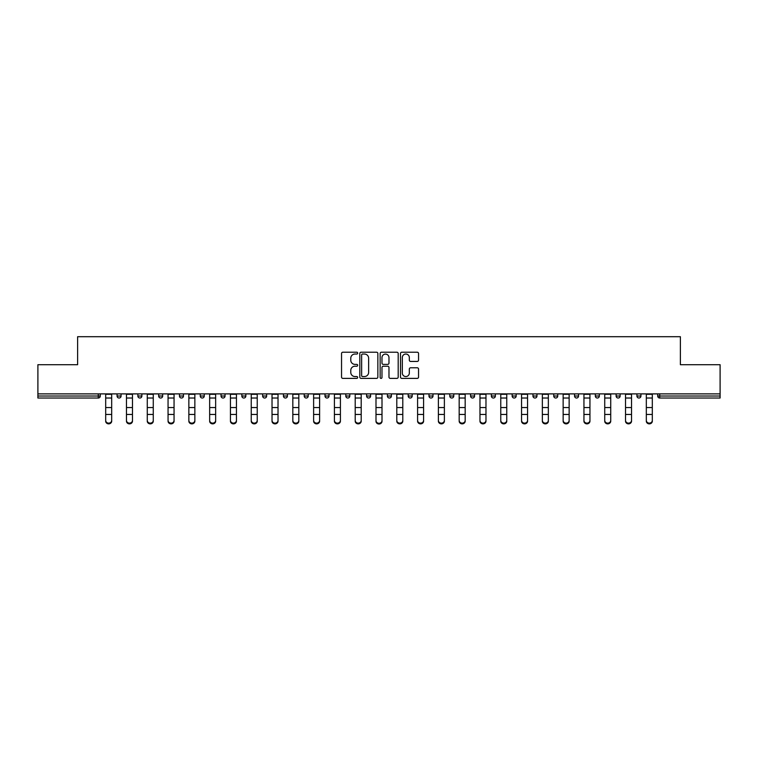 <?xml version="1.0" encoding="UTF-8"?>
<svg xmlns="http://www.w3.org/2000/svg" width="758" height="758" viewBox="0 0 758 758"><rect width="100%" height="100%" fill="white"/><g stroke="black" fill="none" stroke-linecap="round" stroke-linejoin="round"><path stroke-width="1.14" d="M357.672 353.133A0.919 0.919 0 0 0 356.762 352.214L342.853 352.214A1.308 1.308 0 0 0 341.545 353.522L341.545 377.077A1.308 1.308 0 0 0 342.853 378.384L356.762 378.384A0.919 0.919 0 0 0 357.672 377.465A0.919 0.919 0 0 0 356.762 376.546L354.962 376.546A4.188 4.188 0 0 1 350.774 372.368L350.774 370.397A4.188 4.188 0 0 1 354.962 366.218L356.762 366.218A0.919 0.919 0 0 0 357.672 365.299A0.919 0.919 0 0 0 356.762 364.38L354.962 364.38A4.188 4.188 0 0 1 350.774 360.192L350.774 358.231A4.188 4.188 0 0 1 354.962 354.043L356.762 354.043A0.919 0.919 0 0 0 357.672 353.133M417.241 361.443A1.308 1.308 0 0 0 418.549 360.126L418.549 353.522A1.308 1.308 0 0 0 417.241 352.214L401.797 352.214A1.308 1.308 0 0 0 400.489 353.522L400.489 377.077A1.308 1.308 0 0 0 401.797 378.384L417.241 378.384A1.308 1.308 0 0 0 418.549 377.077L418.549 369.089A1.308 1.308 0 0 0 417.241 367.782L410.628 367.782A1.308 1.308 0 0 0 409.32 369.089L409.32 373.05A3.496 3.496 0 0 1 405.824 376.546A3.496 3.496 0 0 1 402.318 373.05L402.318 357.549A3.496 3.496 0 0 1 405.824 354.043A3.496 3.496 0 0 1 409.32 357.549L409.32 360.126A1.308 1.308 0 0 0 410.628 361.443L417.241 361.443M37.9 393.885L37.9 364.702L77.619 364.702L77.619 336.704L680.381 336.704L680.381 364.702L720.1 364.702L720.1 393.885L37.9 393.885L37.9 396.027L98.284 396.027L98.284 393.885M377.854 353.522A1.308 1.308 0 0 0 376.546 352.214L361.111 352.214A1.308 1.308 0 0 0 359.804 353.522L359.804 377.077A1.308 1.308 0 0 0 361.111 378.384L376.546 378.384A1.308 1.308 0 0 0 377.854 377.077L377.854 353.522M381.454 352.214L396.889 352.214A1.308 1.308 0 0 1 398.196 353.522L398.196 377.077A1.308 1.308 0 0 1 396.889 378.384L390.285 378.384A1.308 1.308 0 0 1 388.977 377.077L388.977 367.526A1.308 1.308 0 0 0 387.67 366.218L383.283 366.218A1.308 1.308 0 0 0 381.975 367.526L381.975 377.465A0.919 0.919 0 0 1 381.056 378.384A0.919 0.919 0 0 1 380.146 377.465L380.146 353.522A1.308 1.308 0 0 1 381.454 352.214M98.284 398.026A1.999 1.999 0 0 0 100.283 396.027L98.284 396.027L98.284 398.026A1.999 1.999 0 0 0 100.283 396.027L100.283 393.885L100.283 396.027A1.999 1.999 0 0 1 98.284 398.026L37.9 398.026L37.9 396.027M720.1 393.885L720.1 398.026L659.716 398.026A1.999 1.999 0 0 1 657.717 396.027L657.717 393.885L657.717 396.027L720.1 396.027M117.073 393.885L117.073 396.027L117.073 393.885M119.072 398.026A1.999 1.999 0 0 1 117.073 396.027A1.999 1.999 0 0 0 119.072 398.026A1.999 1.999 0 0 0 121.072 396.027L121.072 393.885L121.072 396.027A1.999 1.999 0 0 1 119.072 398.026A1.999 1.999 0 0 1 117.073 396.027L121.072 396.027A1.999 1.999 0 0 1 119.072 398.026M137.871 393.885L137.871 396.027L137.871 393.885M141.869 393.885L141.869 396.027L141.869 393.885M158.668 393.885L158.668 396.027L158.668 393.885M162.667 393.885L162.667 396.027L162.667 393.885M179.457 393.885L179.457 396.027L179.457 393.885M183.455 393.885L183.455 396.027L183.455 393.885M200.254 393.885L200.254 396.027L200.254 393.885M204.253 393.885L204.253 396.027L204.253 393.885M225.041 393.885L225.041 396.027L221.042 396.027A1.999 1.999 0 0 0 223.042 398.026A1.999 1.999 0 0 1 221.042 396.027L221.042 393.885M241.84 393.885L241.84 396.027L241.84 393.885M245.838 393.885L245.838 396.027L245.838 393.885M262.638 393.885L262.638 396.027L262.638 393.885M266.636 393.885L266.636 396.027A1.999 1.999 0 0 1 264.637 398.026A1.999 1.999 0 0 1 262.638 396.027L266.636 396.027A1.999 1.999 0 0 1 264.637 398.026M283.426 393.885L283.426 396.027L283.426 393.885M287.424 393.885L287.424 396.027L287.424 393.885M304.223 393.885L304.223 396.027L304.223 393.885M308.222 393.885L308.222 396.027L308.222 393.885M325.011 393.885L325.011 396.027L325.011 393.885M329.019 393.885L329.019 396.027L329.019 393.885M345.809 393.885L345.809 396.027L345.809 393.885M349.808 393.885L349.808 396.027L349.808 393.885M366.607 393.885L366.607 396.027L366.607 393.885M370.605 393.885L370.605 396.027L370.605 393.885M391.393 393.885L391.393 396.027A1.999 1.999 0 0 1 389.394 398.026A1.999 1.999 0 0 1 387.395 396.027L387.395 393.885M412.191 393.885L412.191 396.027A1.999 1.999 0 0 1 410.192 398.026A1.999 1.999 0 0 1 408.192 396.027L408.192 393.885M432.989 393.885L432.989 396.027A1.999 1.999 0 0 1 430.989 398.026A1.999 1.999 0 0 1 428.981 396.027L428.981 393.885M453.777 393.885L453.777 396.027A1.999 1.999 0 0 1 451.777 398.026A1.999 1.999 0 0 1 449.778 396.027L449.778 393.885M472.575 398.026A1.999 1.999 0 0 0 474.574 396.027L474.574 393.885L474.574 396.027A1.999 1.999 0 0 1 472.575 398.026A1.999 1.999 0 0 1 470.576 396.027L470.576 393.885M495.362 393.885L495.362 396.027A1.999 1.999 0 0 1 493.363 398.026A1.999 1.999 0 0 1 491.364 396.027L491.364 393.885M512.162 393.885L512.162 396.027L512.162 393.885M516.16 393.885L516.16 396.027A1.999 1.999 0 0 1 514.161 398.026A1.999 1.999 0 0 1 512.162 396.027L516.16 396.027A1.999 1.999 0 0 1 514.161 398.026M534.959 398.026A1.999 1.999 0 0 0 536.958 396.027L536.958 393.885L536.958 396.027A1.999 1.999 0 0 1 534.959 398.026A1.999 1.999 0 0 1 532.959 396.027L532.959 393.885M553.747 393.885L553.747 396.027L553.747 393.885M557.746 393.885L557.746 396.027A1.999 1.999 0 0 1 555.747 398.026A1.999 1.999 0 0 1 553.747 396.027L557.746 396.027A1.999 1.999 0 0 1 555.747 398.026A1.999 1.999 0 0 0 557.746 396.027M574.545 396.027A1.999 1.999 0 0 0 576.544 398.026A1.999 1.999 0 0 0 578.543 396.027L578.543 393.885L578.543 396.027L574.545 396.027A1.999 1.999 0 0 0 576.544 398.026A1.999 1.999 0 0 1 574.545 396.027L574.545 393.885M595.333 393.885L595.333 396.027L595.333 393.885M599.332 393.885L599.332 396.027L599.332 393.885M620.129 393.885L620.129 396.027A1.999 1.999 0 0 1 618.13 398.026A1.999 1.999 0 0 1 616.131 396.027L616.131 393.885M640.927 393.885L640.927 396.027A1.999 1.999 0 0 1 638.928 398.026A1.999 1.999 0 0 1 636.928 396.027L636.928 393.885M139.87 398.026A1.999 1.999 0 0 1 137.871 396.027A1.999 1.999 0 0 0 139.87 398.026A1.999 1.999 0 0 0 141.869 396.027A1.999 1.999 0 0 1 139.87 398.026A1.999 1.999 0 0 1 137.871 396.027L141.869 396.027A1.999 1.999 0 0 1 139.87 398.026M160.668 398.026A1.999 1.999 0 0 1 158.668 396.027A1.999 1.999 0 0 0 160.668 398.026A1.999 1.999 0 0 0 162.667 396.027A1.999 1.999 0 0 1 160.668 398.026A1.999 1.999 0 0 1 158.668 396.027L162.667 396.027A1.999 1.999 0 0 1 160.668 398.026M181.456 398.026A1.999 1.999 0 0 1 179.457 396.027A1.999 1.999 0 0 0 181.456 398.026A1.999 1.999 0 0 0 183.455 396.027A1.999 1.999 0 0 1 181.456 398.026A1.999 1.999 0 0 1 179.457 396.027L183.455 396.027A1.999 1.999 0 0 1 181.456 398.026M202.253 398.026A1.999 1.999 0 0 1 200.254 396.027A1.999 1.999 0 0 0 202.253 398.026A1.999 1.999 0 0 0 204.253 396.027A1.999 1.999 0 0 1 202.253 398.026A1.999 1.999 0 0 1 200.254 396.027L204.253 396.027A1.999 1.999 0 0 1 202.253 398.026M223.042 398.026A1.999 1.999 0 0 0 225.041 396.027A1.999 1.999 0 0 1 223.042 398.026A1.999 1.999 0 0 1 221.042 396.027M243.839 398.026A1.999 1.999 0 0 1 241.84 396.027L245.838 396.027A1.999 1.999 0 0 1 243.839 398.026A1.999 1.999 0 0 0 245.838 396.027A1.999 1.999 0 0 1 243.839 398.026M285.425 398.026A1.999 1.999 0 0 1 283.426 396.027L287.424 396.027A1.999 1.999 0 0 1 285.425 398.026A1.999 1.999 0 0 0 287.424 396.027M306.223 398.026A1.999 1.999 0 0 1 304.223 396.027A1.999 1.999 0 0 0 306.223 398.026A1.999 1.999 0 0 0 308.222 396.027A1.999 1.999 0 0 1 306.223 398.026A1.999 1.999 0 0 1 304.223 396.027L308.222 396.027M327.011 398.026A1.999 1.999 0 0 1 325.011 396.027L329.019 396.027A1.999 1.999 0 0 1 327.011 398.026A1.999 1.999 0 0 0 329.019 396.027M347.808 398.026A1.999 1.999 0 0 1 345.809 396.027L349.808 396.027A1.999 1.999 0 0 1 347.808 398.026A1.999 1.999 0 0 0 349.808 396.027M368.606 398.026A1.999 1.999 0 0 1 366.607 396.027A1.999 1.999 0 0 0 368.606 398.026A1.999 1.999 0 0 0 370.605 396.027A1.999 1.999 0 0 1 368.606 398.026A1.999 1.999 0 0 1 366.607 396.027L370.605 396.027M597.332 398.026A1.999 1.999 0 0 1 595.333 396.027L599.332 396.027A1.999 1.999 0 0 1 597.332 398.026A1.999 1.999 0 0 0 599.332 396.027A1.999 1.999 0 0 1 597.332 398.026M362.551 354.043A0.919 0.919 0 0 0 361.632 354.962L361.632 375.636A0.919 0.919 0 0 0 362.551 376.546L364.446 376.546A4.188 4.188 0 0 0 368.634 372.368L368.634 358.231A4.188 4.188 0 0 0 364.446 354.043L362.551 354.043M388.977 357.615A3.496 3.496 0 0 0 385.481 354.109A3.496 3.496 0 0 0 381.975 357.615L381.975 363.073A1.308 1.308 0 0 0 383.283 364.38L387.67 364.38A1.308 1.308 0 0 0 388.977 363.073L388.977 357.615M105.684 415.176L105.684 420.567A3.004 2.719 0 0 0 111.682 420.567L111.682 421.296A3.004 2.719 180 0 1 105.684 421.296M111.682 421.296L111.682 393.885M105.684 420.567L105.684 393.885M126.472 415.176L126.472 420.567A3.004 2.719 0 0 0 132.47 420.567L132.47 421.296A3.004 2.719 180 0 1 126.472 421.296M132.47 415.176L132.47 421.296M147.27 415.176L147.27 420.567A3.004 2.719 0 0 0 153.268 420.567L153.268 421.296A3.004 2.719 180 0 1 147.27 421.296M153.268 415.176L153.268 421.296M168.058 415.176L168.058 420.567A3.004 2.719 0 0 0 174.056 420.567L174.056 421.296A3.004 2.719 180 0 1 168.058 421.296M174.056 415.176L174.056 421.296M188.856 415.176L188.856 420.567A3.004 2.719 0 0 0 194.853 420.567L194.853 421.296A3.004 2.719 180 0 1 188.856 421.296M194.853 415.176L194.853 421.296M209.653 415.176L209.653 420.567A3.004 2.719 0 0 0 215.651 420.567L215.651 421.296A3.004 2.719 180 0 1 209.653 421.296M132.47 420.567L132.47 393.885M126.472 420.567L126.472 393.885M153.268 420.567L153.268 393.885M147.27 420.567L147.27 393.885M174.056 420.567L174.056 393.885M168.058 420.567L168.058 393.885M194.853 420.567L194.853 393.885M188.856 420.567L188.856 393.885M215.651 421.296L215.651 393.885M209.653 420.567L209.653 393.885M230.441 415.176L230.441 420.567A3.004 2.719 0 0 0 236.439 420.567L236.439 421.296A3.004 2.719 180 0 1 230.441 421.296M236.439 421.296L236.439 393.885M230.441 420.567L230.441 393.885M251.239 415.176L251.239 420.567A3.004 2.719 0 0 0 257.237 420.567L257.237 421.296A3.004 2.719 180 0 1 251.239 421.296M257.237 421.296L257.237 393.885M251.239 420.567L251.239 393.885M272.027 415.176L272.027 420.567A3.004 2.719 0 0 0 278.025 420.567L278.025 421.296A3.004 2.719 180 0 1 272.027 421.296M278.025 421.296L278.025 393.885M272.027 420.567L272.027 393.885M292.825 415.176L292.825 420.567A3.004 2.719 0 0 0 298.823 420.567L298.823 421.296A3.004 2.719 180 0 1 292.825 421.296M298.823 421.296L298.823 393.885M292.825 420.567L292.825 393.885M313.623 415.176L313.623 420.567A3.004 2.719 0 0 0 319.62 420.567L319.62 421.296A3.004 2.719 180 0 1 313.623 421.296M319.62 421.296L319.62 393.885M313.623 420.567L313.623 393.885M334.411 415.176L334.411 420.567A3.004 2.719 0 0 0 340.408 420.567L340.408 421.296A3.004 2.719 180 0 1 334.411 421.296M340.408 421.296L340.408 393.885M334.411 420.567L334.411 393.885M355.208 415.176L355.208 420.567A3.004 2.719 0 0 0 361.206 420.567L361.206 421.296A3.004 2.719 180 0 1 355.208 421.296M361.206 421.296L361.206 393.885M355.208 420.567L355.208 393.885M375.996 415.176L375.996 420.567A3.004 2.719 0 0 0 382.004 420.567L382.004 421.296A3.004 2.719 180 0 1 375.996 421.296M382.004 420.567L382.004 393.885M375.996 420.567L375.996 393.885M396.794 415.176L396.794 420.567A3.004 2.719 0 0 0 402.792 420.567L402.792 421.296A3.004 2.719 180 0 1 396.794 421.296M402.792 421.296L402.792 393.885M396.794 420.567L396.794 393.885M417.592 415.176L417.592 420.567A3.004 2.719 0 0 0 423.589 420.567L423.589 421.296A3.004 2.719 180 0 1 417.592 421.296M423.589 421.296L423.589 393.885M417.592 420.567L417.592 393.885M438.38 415.176L438.38 420.567A3.004 2.719 0 0 0 444.377 420.567L444.377 421.296A3.004 2.719 180 0 1 438.38 421.296M444.377 421.296L444.377 393.885M438.38 420.567L438.38 393.885M459.177 415.176L459.177 420.567A3.004 2.719 0 0 0 465.175 420.567L465.175 421.296A3.004 2.719 180 0 1 459.177 421.296M465.175 421.296L465.175 393.885M459.177 420.567L459.177 393.885M479.975 415.176L479.975 420.567A3.004 2.719 0 0 0 485.973 420.567L485.973 421.296A3.004 2.719 180 0 1 479.975 421.296M485.973 421.296L485.973 393.885M479.975 420.567L479.975 393.885M500.763 415.176L500.763 420.567A3.004 2.719 0 0 0 506.761 420.567L506.761 421.296A3.004 2.719 180 0 1 500.763 421.296M506.761 421.296L506.761 393.885M500.763 420.567L500.763 393.885M521.561 415.176L521.561 420.567A3.004 2.719 0 0 0 527.559 420.567L527.559 421.296A3.004 2.719 180 0 1 521.561 421.296M527.559 420.567L527.559 393.885M521.561 420.567L521.561 393.885M542.349 415.176L542.349 420.567A3.004 2.719 0 0 0 548.347 420.567L548.347 421.296A3.004 2.719 180 0 1 542.349 421.296M548.347 420.567L548.347 393.885M542.349 420.567L542.349 393.885M563.147 415.176L563.147 420.567A3.004 2.719 0 0 0 569.144 420.567L569.144 421.296A3.004 2.719 180 0 1 563.147 421.296M569.144 420.567L569.144 393.885M563.147 420.567L563.147 393.885M583.944 415.176L583.944 420.567A3.004 2.719 0 0 0 589.942 420.567L589.942 421.296A3.004 2.719 180 0 1 583.944 421.296M589.942 421.296L589.942 393.885M583.944 420.567L583.944 393.885M604.732 415.176L604.732 420.567A3.004 2.719 0 0 0 610.73 420.567L610.73 421.296A3.004 2.719 180 0 1 604.732 421.296M610.73 420.567L610.73 393.885M604.732 420.567L604.732 393.885M625.53 415.176L625.53 420.567A3.004 2.719 0 0 0 631.528 420.567L631.528 421.296A3.004 2.719 180 0 1 625.53 421.296M631.528 420.567L631.528 393.885M625.53 420.567L625.53 393.885M646.318 415.176L646.318 420.567A3.004 2.719 0 0 0 652.316 420.567L652.316 421.296A3.004 2.719 180 0 1 646.318 421.296M652.316 420.567L652.316 393.885M646.318 420.567L646.318 393.885M659.716 393.885L659.716 398.026M389.394 398.026A1.999 1.999 0 0 0 391.393 396.027L387.395 396.027M410.192 398.026A1.999 1.999 0 0 0 412.191 396.027L408.192 396.027M430.989 398.026A1.999 1.999 0 0 0 432.989 396.027L428.981 396.027M451.777 398.026A1.999 1.999 0 0 0 453.777 396.027L449.778 396.027M474.574 396.027L470.576 396.027M493.363 398.026A1.999 1.999 0 0 0 495.362 396.027L491.364 396.027M536.958 396.027L532.959 396.027M576.544 398.026A1.999 1.999 0 0 0 578.543 396.027M618.13 398.026A1.999 1.999 0 0 0 620.129 396.027L616.131 396.027M638.928 398.026A1.999 1.999 0 0 0 640.927 396.027L636.928 396.027M105.684 407.558L111.682 407.558M105.684 414.446L111.682 414.446M105.684 398.026L111.682 398.026M105.684 394.293L111.682 394.293M126.472 407.558L132.47 407.558M126.472 414.446L132.47 414.446M126.472 398.026L132.47 398.026M126.472 394.293L132.47 394.293M147.27 407.558L153.268 407.558M147.27 414.446L153.268 414.446M147.27 398.026L153.268 398.026M147.27 394.293L153.268 394.293M168.058 407.558L174.056 407.558M168.058 414.446L174.056 414.446M168.058 398.026L174.056 398.026M168.058 394.293L174.056 394.293M188.856 407.558L194.853 407.558M188.856 414.446L194.853 414.446M188.856 398.026L194.853 398.026M188.856 394.293L194.853 394.293M209.653 407.558L215.651 407.558M209.653 414.446L215.651 414.446M209.653 398.026L215.651 398.026M209.653 394.293L215.651 394.293M230.441 407.558L236.439 407.558M230.441 414.446L236.439 414.446M230.441 398.026L236.439 398.026M230.441 394.293L236.439 394.293M251.239 407.558L257.237 407.558M251.239 414.446L257.237 414.446M251.239 398.026L257.237 398.026M251.239 394.293L257.237 394.293M272.027 407.558L278.025 407.558M272.027 414.446L278.025 414.446M272.027 398.026L278.025 398.026M272.027 394.293L278.025 394.293M292.825 407.558L298.823 407.558M292.825 414.446L298.823 414.446M292.825 398.026L298.823 398.026M292.825 394.293L298.823 394.293M313.623 407.558L319.62 407.558M313.623 414.446L319.62 414.446M313.623 398.026L319.62 398.026M313.623 394.293L319.62 394.293M334.411 407.558L340.408 407.558M334.411 414.446L340.408 414.446M334.411 398.026L340.408 398.026M334.411 394.293L340.408 394.293M355.208 407.558L361.206 407.558M355.208 414.446L361.206 414.446M355.208 398.026L361.206 398.026M355.208 394.293L361.206 394.293M375.996 407.558L382.004 407.558M375.996 414.446L382.004 414.446M375.996 398.026L382.004 398.026M375.996 394.293L382.004 394.293M396.794 407.558L402.792 407.558M396.794 414.446L402.792 414.446M396.794 398.026L402.792 398.026M396.794 394.293L402.792 394.293M417.592 407.558L423.589 407.558M417.592 414.446L423.589 414.446M417.592 398.026L423.589 398.026M417.592 394.293L423.589 394.293M438.38 407.558L444.377 407.558M438.38 414.446L444.377 414.446M438.38 398.026L444.377 398.026M438.38 394.293L444.377 394.293M459.177 407.558L465.175 407.558M459.177 414.446L465.175 414.446M459.177 398.026L465.175 398.026M459.177 394.293L465.175 394.293M479.975 407.558L485.973 407.558M479.975 414.446L485.973 414.446M479.975 398.026L485.973 398.026M479.975 394.293L485.973 394.293M500.763 407.558L506.761 407.558M500.763 414.446L506.761 414.446M500.763 398.026L506.761 398.026M500.763 394.293L506.761 394.293M521.561 407.558L527.559 407.558M521.561 414.446L527.559 414.446M521.561 398.026L527.559 398.026M521.561 394.293L527.559 394.293M542.349 407.558L548.347 407.558M542.349 414.446L548.347 414.446M542.349 398.026L548.347 398.026M542.349 394.293L548.347 394.293M563.147 407.558L569.144 407.558M563.147 414.446L569.144 414.446M563.147 398.026L569.144 398.026M563.147 394.293L569.144 394.293M583.944 407.558L589.942 407.558M583.944 414.446L589.942 414.446M583.944 398.026L589.942 398.026M583.944 394.293L589.942 394.293M604.732 407.558L610.73 407.558M604.732 414.446L610.73 414.446M604.732 398.026L610.73 398.026M604.732 394.293L610.73 394.293M625.53 407.558L631.528 407.558M625.53 414.446L631.528 414.446M625.53 398.026L631.528 398.026M625.53 394.293L631.528 394.293M646.318 407.558L652.316 407.558M646.318 414.446L652.316 414.446M646.318 398.026L652.316 398.026M646.318 394.293L652.316 394.293"/></g></svg>
